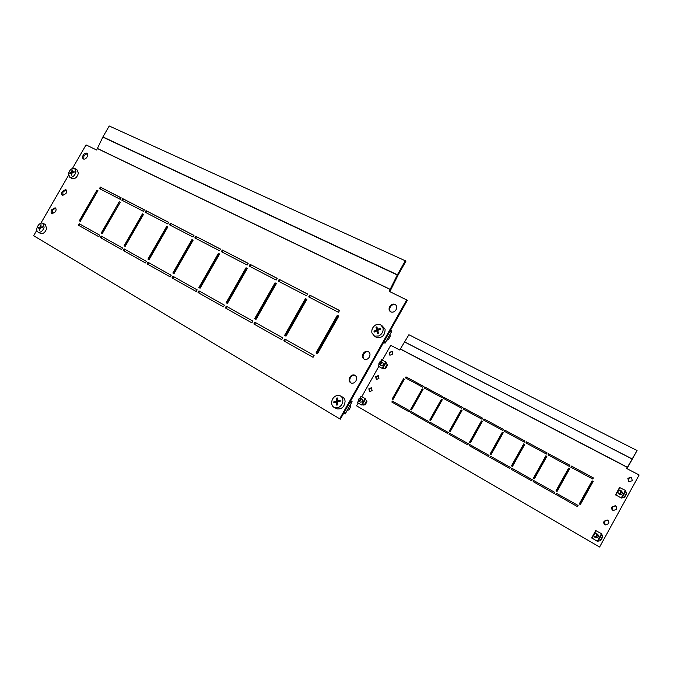 <?xml version="1.0" encoding="UTF-8"?>
<svg xmlns="http://www.w3.org/2000/svg" width="673" height="673" viewBox="0 0 673 673"><rect width="100%" height="100%" fill="white"/><g stroke="black" fill="none" stroke-linecap="round" stroke-linejoin="round"><path stroke-width="1.01" d="M376.35 379.572L376.014 376.863L378.605 375.753M378.933 378.453L376.3 379.547L375.694 376.67L378.327 375.576L378.933 378.453M369.544 391.736L369.183 388.986L371.732 387.867M372.085 390.618L369.502 391.72L368.854 388.801L371.446 387.707L372.085 390.618M628.641 481.675L628.044 478.461L631.754 477.477M632.334 480.682L628.834 481.784L627.816 478.293L631.341 477.199L632.334 480.682M605.162 524.822L604.312 521.339L607.702 520.246M608.527 523.712L605.364 524.915C603.832 524.09 603.403 522.862 604.076 521.205L607.265 520.019C608.771 520.843 609.191 522.08 608.527 523.712M612.994 510.428L612.228 507.038L615.728 505.978M616.468 509.36L613.196 510.529C611.732 509.697 611.336 508.477 611.993 506.895L615.299 505.734C616.737 506.567 617.124 507.779 616.468 509.36M389.936 355.26L389.659 352.635L392.342 351.533M392.611 354.158L389.894 355.235L389.347 352.433L392.073 351.356L392.611 354.158M409.083 411.775L391.821 402.05L392.376 401.066L409.647 410.774L409.083 411.775M392.14 402.235L392.696 401.243M392.376 401.066L409.647 410.774M428.104 422.484L410.362 412.499L410.925 411.497L428.676 421.475L428.104 422.484M410.681 412.675L411.237 411.674M410.925 411.497L428.676 421.475M447.654 433.496L429.416 423.224L429.988 422.207L448.226 432.47L447.654 433.496M429.727 423.401L430.299 422.383M429.988 422.207L448.235 432.47M467.76 444.819L449.009 434.262L449.581 433.227L468.341 443.776L467.76 444.819M449.312 434.43L449.884 433.395M449.581 433.227L468.341 443.776M488.438 456.462L469.148 445.602L469.737 444.559L489.027 455.402L488.438 456.462M469.443 445.77L470.023 444.718M469.737 444.559L489.027 455.402M509.722 468.45L489.868 457.27L490.457 456.21L510.319 467.373L509.722 468.45M490.154 457.43L490.743 456.37M490.457 456.21L510.319 467.373M531.628 480.783L511.194 469.274L511.791 468.198L532.234 479.698L531.628 480.783M511.472 469.434L512.069 468.358M511.791 468.198L532.234 479.698M405.979 376.872L423.41 386.268L422.846 387.269L405.424 377.864L405.979 376.872L423.393 386.294M405.743 378.033L406.29 377.065M424.697 386.967L442.607 396.624L442.035 397.634L424.133 387.968L424.697 386.967L442.598 396.641M424.453 388.136L425.008 387.16M443.936 397.339L462.343 407.266L461.771 408.292L443.364 398.357L443.936 397.339L462.334 407.283M443.675 398.525L444.23 397.524M463.705 407.998L482.634 418.202L482.053 419.245L463.133 409.033L463.705 407.998L482.625 418.227M463.436 409.192L464 408.183M484.038 418.959L503.513 429.458L502.916 430.518L483.458 420.002L484.038 418.959L503.497 429.483M483.752 420.171L484.324 419.144M504.952 430.24L524.99 441.042L524.393 442.119L504.363 431.3L504.952 430.24L524.982 441.059M504.657 431.452L505.23 430.417M546.501 454.056L525.882 442.918L526.479 441.841L547.099 452.988L546.501 454.056M526.16 443.07L526.749 442.018M526.479 441.841L547.107 452.963M392.998 399.468L392.166 398.996L403.539 378.773L404.372 379.244L392.998 399.468M392.485 399.182L403.85 378.966M403.539 378.773L404.38 379.227M411.556 409.874L410.698 409.394L422.215 388.885L423.065 389.373L411.556 409.874M411.018 409.571L422.526 389.078M422.215 388.885L423.081 389.356M430.627 420.566L429.744 420.07L441.404 399.274L442.279 399.77L430.627 420.566M430.055 420.246L441.707 399.468M441.404 399.274L442.287 399.754M461.131 409.958L462.04 410.446L450.22 431.553L449.32 431.048L461.131 409.958L462.031 410.471M449.623 431.216L461.426 410.143M470.377 442.859L469.451 442.338L481.414 420.936L482.339 421.466L470.377 442.859M469.746 442.498L481.7 421.121M481.414 420.936L482.348 421.449M502.277 432.234L503.236 432.756L491.113 454.485L490.154 453.947L502.277 432.234L503.227 432.773M490.44 454.107L502.554 432.411M523.745 443.86L524.738 444.399L512.447 466.448L511.463 465.893L523.745 443.86L524.721 444.416M511.741 466.053L524.015 444.029M545.845 455.831L546.863 456.378L534.412 478.764L533.403 478.2L545.845 455.831L546.855 456.403M533.672 478.352L546.106 456M382.365 360.139L390.719 345.316L399.737 350.019L408.898 334.733L637.07 450.54L626.706 468.517L639.131 475.003L599.618 547.014L639.131 475.003M626.958 468.644L637.07 450.54M378.773 366.507L361.788 396.666M358.187 403.051L356.606 405.861L599.374 546.888M533.42 481.792L534.025 480.699L554.813 492.384L554.199 493.494L533.151 481.641L533.756 480.547L554.813 492.384M548.302 455.032L548.899 453.955L569.871 465.27M556.26 491.012L568.862 468.315L569.652 468.745L557.042 491.458L555.999 490.869L568.609 468.156L569.661 468.728M571.108 467.348L571.714 466.263L593.342 477.923M556.016 494.52L556.638 493.41L578.073 505.465L577.451 506.592L555.763 494.377L556.378 493.267L578.073 505.465M579.529 504.069L592.307 481.01L593.14 481.464M569.888 465.245L569.274 466.355L548.032 454.881L548.638 453.787L569.888 465.245M593.359 477.897L592.736 479.025L570.847 467.205L571.461 466.095L593.359 477.897M593.149 481.447L580.353 504.531L579.276 503.926L592.072 480.859L593.149 481.447M621.549 491.029C623.089 493.275 622.491 494.445 619.732 494.529L619.286 494.234M626.454 493.208L625.41 490.449L619.581 487.488L615.543 494.773L621.229 498.003L624.022 497.608M624.552 497.515L626.311 493.603M624.477 497.465L626.546 493.73M597.649 534.219C599.172 536.347 598.642 537.55 596.068 537.828L595.588 537.584M602.587 536.356L601.477 533.714L595.731 530.576L591.685 537.887L597.288 541.277L600.148 540.772M602.697 536.844L600.627 540.587L602.781 536.886M382.786 362.612C383.812 364.404 383.274 365.38 381.179 365.557L381.002 365.447M379.143 364.219L378.201 366.196L382.129 368.333L385.023 368.24M387.084 364.573L385.73 361.939L381.793 359.828L380.691 361.46M384.14 368.459L383.551 368.442M385.25 368.081L385.738 368.341L385.25 368.081M385.738 368.341L387.522 365.178L386.992 364.884M385.637 368.274L387.412 365.119M362.183 399.182C363.201 400.94 362.697 401.932 360.661 402.176L360.476 402.075M358.482 400.881L357.624 402.723L361.502 404.969L364.438 404.784M366.507 401.108L365.111 398.559L361.224 396.338L360.047 398.122M363.546 405.011L363.058 405.037M364.648 404.557L365.178 404.86L366.962 401.688L366.432 401.386L366.962 401.688M365.069 404.801L366.852 401.63M617.797 492.476C619.488 494.066 620.506 493.688 620.868 491.349C619.177 489.759 618.15 490.137 617.797 492.476M621.272 491.298C621.398 493.275 620.498 494.091 618.563 493.755L617.587 492.653C617.461 490.667 618.369 489.851 620.313 490.205L621.272 491.298M593.763 535.54C595.142 537.441 596.202 537.247 596.934 534.968C595.546 533.066 594.495 533.26 593.763 535.54M597.355 534.959C597.296 536.659 596.455 537.407 594.814 537.189L593.544 535.649C593.603 533.941 594.461 533.201 596.101 533.428L597.355 534.959M378.966 363.151C379.723 364.749 380.539 364.631 381.423 362.806C380.666 361.216 379.85 361.334 378.966 363.151M381.801 362.856L379.538 364.547L378.857 363.269L381.128 361.586L381.801 362.856M358.322 399.686C358.911 401.402 359.71 401.394 360.736 399.636C360.156 397.911 359.348 397.928 358.322 399.686M361.115 399.703L358.97 401.268L358.221 399.762L360.383 398.206L361.115 399.703M363.084 353.704C361.931 356.303 362.368 358.171 364.404 359.332C366.356 359.878 368.005 359.13 369.351 357.077C370.503 354.503 370.074 352.627 368.064 351.466C366.104 350.902 364.446 351.643 363.084 353.704M368.821 351.92L368.703 351.87C366.743 351.298 365.086 352.038 363.723 354.099C362.705 356.202 362.89 357.935 364.286 359.281M349.75 377.334C348.572 380.035 349.051 381.944 351.18 383.088C353.081 383.56 354.671 382.802 355.958 380.825C357.136 378.142 356.673 376.232 354.562 375.088C352.66 374.592 351.054 375.341 349.75 377.334M355.336 375.509L355.218 375.467C353.308 374.97 351.71 375.719 350.406 377.704C349.363 379.9 349.581 381.684 351.07 383.038M83.208 155.135C82.299 156.969 82.384 158.256 83.452 159.005C84.705 159.392 85.908 158.735 87.036 157.028C87.936 155.211 87.86 153.924 86.8 153.175C85.538 152.779 84.335 153.436 83.208 155.135M87.254 153.545L83.923 155.598L83.704 159.097M51.72 209.724C50.769 211.675 50.879 213.021 52.04 213.762L55.438 211.818C56.381 209.875 56.28 208.529 55.127 207.78L51.72 209.724M55.607 208.125L52.46 210.144L52.301 213.846M62.227 191.511C61.293 193.412 61.386 194.741 62.522 195.49L65.988 193.538C66.913 191.628 66.82 190.308 65.693 189.559L62.227 191.511M66.173 189.904L62.959 191.94L62.782 195.574M389.684 306.543C388.582 308.949 388.944 310.733 390.777 311.91C392.83 312.617 394.597 311.877 396.069 309.698C397.163 307.317 396.809 305.534 395.009 304.347C392.939 303.624 391.173 304.356 389.684 306.543M395.724 304.852L395.615 304.793C393.554 304.061 391.779 304.793 390.298 306.989C389.339 308.915 389.465 310.539 390.668 311.86M283.804 340.841L313.063 357.313L314.106 355.47L284.822 339.041L283.804 340.841M314.106 355.47L284.822 339.041M285.512 339.436L284.494 341.228M253.847 323.974L281.718 339.663L282.736 337.871L254.848 322.224L253.847 323.974M282.727 337.871L254.848 322.224M255.538 322.619L254.545 324.369M225.287 307.898L251.862 322.855L252.855 321.105L226.263 306.19L225.287 307.898M252.846 321.114L226.263 306.19M226.969 306.594L225.993 308.301M198.022 292.553L223.386 306.829L224.361 305.121L198.972 290.887L198.022 292.553M224.353 305.13L198.972 290.887M199.688 291.291L198.737 292.957M171.968 277.89L196.205 291.535L197.155 289.861L172.902 276.258L171.968 277.89M197.155 289.87L172.902 276.258M173.626 276.67L172.692 278.302M147.051 263.866L170.235 276.914L171.161 275.282L147.959 262.268L147.051 263.866M171.161 275.291L147.959 262.268M148.691 262.68L147.774 264.279M123.184 250.432L145.385 262.933L146.302 261.334L124.084 248.875L123.184 250.432M146.302 261.334L124.084 248.875M124.816 249.288L123.925 250.844M308.714 296.902L338.511 312.322L339.554 310.489L309.731 295.111L308.714 296.902M339.512 310.564L309.731 295.111M310.396 295.54L309.42 297.264M278.21 281.104L306.585 295.8L307.603 294.008L279.202 279.354L278.21 281.104M307.561 294.076L279.202 279.354M279.875 279.791L278.916 281.474M249.119 266.045L276.182 280.052L277.175 278.311L250.087 264.338L249.119 266.045M277.133 278.378L250.087 264.338M250.777 264.783L249.843 266.424M221.35 251.668L247.184 265.044L248.152 263.345L222.3 250.003L221.35 251.668M248.118 263.404L222.3 250.003M222.99 250.449L222.082 252.047M194.808 237.931L219.499 250.709L220.45 249.052L195.742 236.307L194.808 237.931M220.416 249.111L195.742 236.307M196.44 236.745L195.549 238.318M169.428 224.79L193.042 237.014L193.975 235.39L170.336 223.2L169.428 224.79M193.933 235.457L170.336 223.2M171.051 223.646L170.168 225.177M145.124 212.205L167.737 223.916L168.645 222.326L146.016 210.649L145.124 212.205M168.612 222.384L146.016 210.649M146.731 211.095L145.873 212.601M316.032 352.913L317.496 353.737L338.813 316.041L337.333 315.267L316.032 352.913M338.78 316.108L337.333 315.267M337.981 315.687L316.705 353.291M284.603 335.373L286 336.155L306.838 299.401L305.424 298.661L284.603 335.373M306.804 299.468L305.424 298.661M306.089 299.09L285.293 335.76M254.672 318.666L256.001 319.414L276.384 283.552L275.03 282.845L254.672 318.666M276.342 283.611L275.03 282.845M275.711 283.283L255.378 319.061M226.136 302.741L227.398 303.447L247.336 268.434L246.049 267.77L226.136 302.741M247.302 268.502L246.049 267.77M246.739 268.199L226.843 303.136M198.888 287.531L200.1 288.212L219.617 254.007L218.38 253.368L198.888 287.531M219.583 254.066L218.38 253.368M219.078 253.805L199.612 287.935M172.852 273.002L174.013 273.65L193.117 240.219L191.94 239.613L172.852 273.002M193.084 240.278L191.94 239.613M192.646 240.051L173.575 273.406M147.951 259.097L149.053 259.719L167.779 227.037L166.652 226.448L147.951 259.097M167.745 227.087L166.652 226.448M167.358 226.894L148.683 259.509M124.101 245.788L125.161 246.377L143.509 214.409L142.432 213.846L124.101 245.788M143.475 214.46L142.432 213.846M143.147 214.292L124.833 246.2M405.297 260.771L397.406 274.761L102.919 136.922L109.228 125.986L405.297 260.771L405.895 261.259L398.004 275.232L389.869 291.661M406.77 299.822L339.697 418.816L340.361 419.153L407.367 300.276L389.187 291.333L397.406 274.761M102.919 136.922L96.651 150.029L86.051 144.905L72.482 168.418M100.319 237.561L121.594 249.54L122.494 247.975L101.202 236.038L100.319 237.561M121.83 200.15L143.5 211.372L144.392 209.816L122.705 198.628L121.83 200.15M101.244 233.035L102.262 233.598L120.248 202.304L119.222 201.765L101.244 233.035M99.478 188.583L120.274 199.343L121.148 197.82L100.344 187.086L99.478 188.583M78.388 225.219L98.796 236.703L99.671 235.18L79.254 223.722L78.388 225.219M79.321 220.794L80.297 221.341L97.947 190.695L96.954 190.181L79.321 220.794M68.461 175.401L40.876 223.2M36.83 230.208L33.65 235.727L339.697 418.816M122.486 247.984L101.934 236.45L101.059 237.981M144.358 209.875L123.42 199.073L122.579 200.537M120.223 202.354L101.985 233.447M121.115 197.879L101.068 187.54L100.235 188.97M99.671 235.18L79.994 224.143L79.128 225.64M97.913 190.745L80.062 221.207M97.678 190.627L96.954 190.181M79.994 224.143L79.254 223.722M101.068 187.54L100.344 187.086M119.937 202.211L119.222 201.765M123.42 199.073L122.705 198.628M101.934 236.45L101.202 236.038M71.775 178.463L72.188 178.707C75.107 179.094 77.168 177.277 78.371 173.239L77.075 169.89L75.056 168.629M71.531 177.302C73.845 176.393 75.317 174.534 75.948 171.733L74.653 168.376L72.844 168.292C70.53 169.209 69.067 171.06 68.444 173.836L69.748 177.218L71.531 177.302M71.565 175.19L71.456 173.028L69.765 173.609L69.874 172.86L71.565 172.28L72.003 170.176L72.625 170L72.196 172.103L74.123 171.665L74.013 172.414L72.087 172.852L71.565 175.19M71.456 173.028L72.019 173.382M69.874 172.86L70.598 173.306M71.565 172.28L72.373 172.776M72.003 170.176L72.507 170.488M72.196 172.103L73.029 172.625M40.38 233.346L40.801 233.573C43.425 233.901 45.369 232.227 46.647 228.542L45.301 224.521L43.207 223.386M39.471 232.353C41.726 231.773 43.274 230.048 44.132 227.188L42.794 223.158L41.566 223.024C39.32 223.613 37.772 225.337 36.922 228.181C36.535 230.25 36.981 231.596 38.277 232.227L39.471 232.353M39.665 230.191L39.757 227.911L38.134 228.214L38.311 227.44L39.934 227.138L40.557 224.95L41.154 224.866L40.531 227.053L42.399 226.877L42.222 227.651L40.355 227.827L39.665 230.191M39.757 227.911L40.287 228.197M38.311 227.44L39.32 227.979M39.934 227.138L41.07 227.752M40.557 224.95L41.045 225.211M40.531 227.053L41.718 227.693M384.695 340.513L385.082 343.188L383.568 342.498M390.508 330.191L391.955 330.998L389.675 331.671M383.677 342.313L384.805 342.851L384.476 340.883M389.835 331.385L391.526 330.923L390.433 330.325M386.815 340.109L388.414 339.747L390.323 336.012L389.793 334.826M375.383 336.727L376.636 337.543C382.214 338.115 385.04 335.314 385.107 329.139L381.726 325.404M378.857 335.978C382.155 334.06 383.551 331.309 383.03 327.734L380.481 324.554L376.064 324.731C372.792 326.641 371.412 329.375 371.908 332.933L374.533 336.172L378.857 335.978M378.033 333.387L377.57 333.606L376.796 330.813L374.213 332.134L373.978 331.2L376.569 329.879L375.997 327.229L376.922 326.792L377.494 329.442L380.287 328.247L380.523 329.19L377.73 330.384L378.504 333.169L378.033 333.387M376.796 330.813L378.066 331.663M373.978 331.2L374.869 331.789M376.569 329.879L377.814 330.712M378.049 330.233L377.932 329.736M375.997 327.229L377.166 328.02M377.494 329.442L378.428 330.064M344.652 411.548L345.199 413.962L343.735 413.172M350.709 400.805L352.105 401.705L349.657 402.664M343.819 413.02L344.913 413.626L344.475 411.859M349.851 402.319L351.668 401.646L350.608 400.982M347.251 410.311L349.119 409.823L350.768 406.484L350.246 405.003M335.877 408.25L337.198 408.915C341.892 409.251 344.517 406.719 345.089 401.31C344.854 398.98 343.768 397.457 341.85 396.734L340.933 396.246M337.636 407.804C341.034 406.534 342.776 403.977 342.868 400.149C342.633 397.81 341.548 396.279 339.621 395.556L336.837 395.514C333.463 396.792 331.73 399.333 331.629 403.135C331.865 405.516 332.967 407.064 334.952 407.779L337.636 407.804M337.232 405.02L336.769 405.138L336.466 402.109L333.858 402.883L333.791 401.857L336.399 401.083L336.315 398.172L337.249 397.92L337.341 400.839L340.168 400.166L340.235 401.192L337.409 401.865L337.703 404.894L337.232 405.02M336.466 402.109L337.467 402.622M333.791 401.857L335.061 402.513M336.921 402.345L337.434 402.21M336.399 401.083L337.737 401.773M338.166 401.672L338.14 401.251M336.315 398.172L337.257 398.668M337.341 400.839L338.696 401.545M400.275 349.068L627.329 467.399M400.342 348.959L627.404 467.264M404.776 342.052L632.334 459.095M404.81 342.002L632.368 459.036M619.959 487.53L618.403 490.339M617.478 492.005L615.795 495.05M621.229 498.003L625.41 490.449M621.894 498.155L625.882 490.945M623.921 497.784L626.563 493.006M596.101 530.644L594.452 533.63M593.527 535.304L591.929 538.181M597.288 541.277L601.477 533.714M597.961 541.429L601.956 534.202M600.038 540.966L602.688 536.171M384.88 368.4L387.16 364.345M382.129 368.333L385.73 361.939M381.793 359.828L380.859 361.485M379.252 364.345L378.201 366.196M382.71 368.468L386.151 362.368M364.286 404.961L366.575 400.906M361.502 404.969L365.111 398.559M361.224 396.338L360.206 398.147M358.591 401.007L357.624 402.723M362.082 405.104L365.523 398.988M390.222 289.491L97.484 148.59M397.289 274.979L102.834 137.099M390.281 289.39L97.526 148.506M391.821 331.158L385.183 342.936M351.945 401.916L345.274 413.744M619.581 487.488L615.543 494.773M626.555 493.166L624.039 497.7M595.731 530.576L591.685 537.887M602.68 536.331L600.165 540.873M378.066 366.053L379.118 364.194M380.657 361.46L381.591 359.803M385.057 368.316L387.177 364.564M357.489 402.572L358.465 400.856M360.005 398.113L361.022 396.304M364.472 404.868L366.6 401.1M618.563 493.755L619.732 494.529M620.758 490.508L621.919 491.29M594.814 537.189L596.068 537.828M596.572 533.681L597.817 534.328M379.538 364.547L381.179 365.557M381.305 361.695L382.937 362.705M358.97 401.268L360.661 402.176M360.56 398.307L362.251 399.224M395.615 304.793L395.009 304.347M355.218 375.467L354.562 375.088M368.703 351.87L368.064 351.466M72.188 178.707L69.748 177.218M40.801 233.573L38.277 232.227M385.192 342.994L391.871 331.15M376.636 337.543L374.533 336.172M345.291 413.794L351.996 401.899M337.198 408.915L334.952 407.779"/></g></svg>
